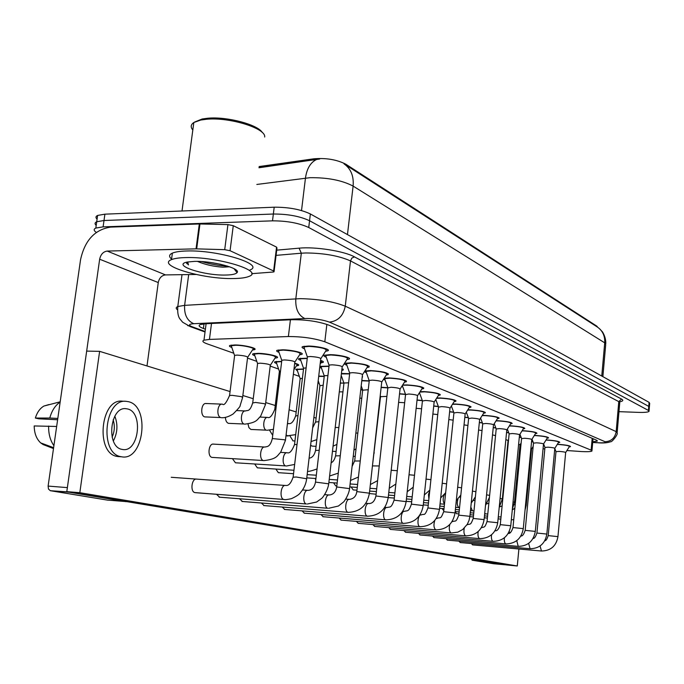<?xml version="1.0" encoding="UTF-8"?>
<svg xmlns="http://www.w3.org/2000/svg" width="684" height="684" viewBox="0 0 684 684"><rect width="100%" height="100%" fill="white"/><g stroke="black" fill="none" stroke-linecap="round" stroke-linejoin="round"><path stroke-width="1.03" d="M231.816 347.455C229.448 346.6 228.849 345.924 230.012 345.411L234.997 344.958C244.359 344.993 258.415 348.438 254.448 349.686L252.396 350.071M254.824 355.697C252.601 354.902 252.02 354.269 253.071 353.79L258.142 353.337C267.205 353.414 280.585 356.62 276.943 357.817L274.959 358.194M276.678 363.52C274.583 362.794 274.01 362.195 274.968 361.742L281.688 361.357M297.472 370.967L295.796 369.309L303.516 368.984M318.735 376.072L324.242 376.26M278.978 352.328C276.652 351.49 276.045 350.815 277.165 350.302L282.535 349.806C291.897 349.866 305.406 353.158 301.627 354.423L299.566 354.834M300.798 360.451C298.609 359.681 298.019 359.049 299.028 358.561L307.278 358.202M321.514 368.163L319.753 367.376M319.873 366.376L329.03 366.128M341.419 373.473L349.652 373.678M361.81 380.484L369.24 380.86L366.248 372.233M381.159 387.247L387.691 387.7M304.508 348.772C302.072 347.891 301.447 347.173 302.636 346.617L308.33 346.061C318.017 346.104 331.637 349.49 327.721 350.841L325.593 351.285M326.251 357.21C323.968 356.398 323.361 355.731 324.43 355.21L330.201 354.671C339.563 354.748 352.534 357.886 348.943 359.168L346.882 359.613M346.873 365.213C344.719 364.461 344.129 363.845 345.095 363.349L350.926 362.819C363.153 363.683 369.198 365.102 369.069 367.086L367.077 367.513M366.462 372.814L364.384 371.711M364.811 371.044L370.608 370.566C382.365 371.395 388.221 372.737 388.179 374.601L386.246 375.02M385.083 380.048L383.476 379.355M384.228 378.175L389.307 377.927C400.636 378.722 406.322 379.996 406.347 381.749L404.475 382.168M402.825 386.93L401.705 386.503M402.628 385.058L407.108 384.93C418.035 385.699 423.55 386.913 423.644 388.563L421.831 388.965M419.728 393.497L419.087 393.274M420.113 391.658L424.071 391.599C434.631 392.351 439.983 393.505 440.128 395.07L438.367 395.455M436.76 397.985L440.248 397.968C450.457 398.687 455.664 399.789 455.86 401.269L454.142 401.653M452.637 404.03L455.706 404.047C465.582 404.748 470.643 405.8 470.883 407.202L469.215 407.578M467.796 409.827L470.481 409.853C480.048 410.545 484.973 411.546 485.255 412.879L483.631 413.239M482.28 415.376L484.614 415.419C493.899 416.086 498.696 417.052 499.004 418.317L497.422 418.668M496.139 420.694L498.149 420.745C507.169 421.395 511.837 422.319 512.179 423.524L510.632 423.866M509.418 425.799L511.136 425.85C519.891 426.491 524.448 427.38 524.808 428.517L523.303 428.851M522.14 430.706L523.585 430.749C532.109 431.373 536.555 432.228 536.931 433.323L535.461 433.639M534.349 435.417L535.546 435.46C543.84 436.067 548.183 436.888 548.577 437.931L547.14 438.239M546.08 439.94L547.046 439.983C555.117 440.573 559.358 441.368 559.769 442.36L558.366 442.668M557.349 444.301L558.101 444.326C565.976 444.916 570.123 445.677 570.541 446.626L569.173 446.926M566.916 450.525L581.52 451.56C587.359 451.833 590.831 451.671 591.942 451.064L591.138 450.14L324.814 341.786C314.426 338.298 302.277 336.554 288.383 336.537L209.441 339.418L203.977 340.179C201.84 341.085 202.883 342.308 207.124 343.847L233.8 353.252M597.679 327.243L596.858 326.165L345.839 164.228C336.921 159.646 326.311 157.833 314.007 158.782L259.099 166.563M519.806 447.097L520.729 447.165M532.169 447.994L533.016 448.054M543.062 448.789L544.815 448.918M554.681 449.636L555.237 449.67M247.523 358.091L256.782 361.357M270.197 366.085L278.61 369.052M293.368 374.251L299.361 376.371M317.932 382.912L319.129 383.339M360.776 389.649L362.623 389.812M340.324 382.954L343.778 383.185M294.693 363.221C298.224 364.17 299.43 364.94 298.301 365.538L296.386 365.914M507.896 442.12L508.323 442.18M519.318 437.05L521.105 437.341M506.553 432.365L508.725 432.698M493.241 427.5L495.823 427.876M479.347 422.438L482.365 422.849M464.821 417.163L468.335 417.608M449.627 411.665L453.672 412.144M433.724 405.945L438.341 406.441M417.052 399.969L422.302 400.482M399.55 393.745L405.492 394.24M362.281 376.337L362.152 377.423M341.991 368.514L343.171 370.061L341.769 370.403M320.574 360.382C323.207 361.229 323.994 361.913 322.933 362.443L320.95 362.845M531.571 441.556L533.007 441.796M602.869 376.645L605.691 344.796L604.716 342.829C605.084 335.989 602.638 330.723 597.38 327.046L344.018 163.844C350.909 168.717 353.936 176.13 353.106 186.091C341.914 180.26 327.516 177.464 309.912 177.695L256.842 184.449M96.316 232.415C93.665 230.611 93.503 229.157 95.82 228.063L103.104 226.874L272.506 220.846L273.352 214.024C287.784 213.989 299.857 216.221 309.553 220.727L648.757 406.399L649.355 407.39L648.757 406.399L309.553 220.727C299.857 216.221 287.784 213.989 273.352 214.024L104.002 220.513L273.352 214.024L274.198 207.201C288.622 207.141 300.678 209.389 310.365 213.955L649.09 402.354L649.689 403.372L649.39 406.903M97.085 219.154C95.452 217.632 95.623 216.383 97.615 215.434L96.718 221.744L104.002 220.513L96.718 221.744C94.734 222.676 94.554 223.899 96.196 225.404M319.727 159.013L258.971 167.623M97.615 215.434L104.9 214.169L274.198 207.201M592.763 441.813L597.252 441.129L596.465 440.154L328.679 325.071C318.299 321.412 306.124 319.625 292.154 319.71L205.645 323.746L200.25 324.575C198.086 325.558 199.138 326.867 203.413 328.491L205.397 329.218M272.506 220.846C286.947 220.838 299.028 223.061 308.74 227.507L648.415 410.434L649.013 411.409C647.945 412.238 644.396 412.563 638.377 412.375L618.969 411.665M569.464 446.515C569.097 445.677 565.437 445.002 558.495 444.48L557.263 444.438M557.956 536.564L565.651 452.586C565.429 452.098 563.24 451.705 559.076 451.389L555.981 451.662M533.075 441.984L531.553 441.693M526.184 505.322L531.536 449.046L530.895 448.627M508.315 442.309L507.887 442.249M507.656 449.029L507.229 448.952M558.674 442.24C558.315 441.368 554.579 440.667 547.457 440.137L545.986 440.094M546.849 533.999L554.792 448.422C554.57 447.917 552.33 447.507 548.055 447.182L544.951 447.481M547.465 437.803C547.115 436.888 543.284 436.161 535.974 435.623L534.255 435.571M535.307 531.323L543.498 444.104C543.293 443.565 540.993 443.138 536.607 442.813L533.486 443.129M535.803 433.186C535.469 432.228 531.545 431.476 524.029 430.929L522.029 430.877M523.286 528.552L531.759 439.598C531.553 439.043 529.202 438.598 524.688 438.264L521.55 438.606M523.653 428.389C523.337 427.38 519.318 426.594 511.589 426.029L509.298 425.987M510.768 525.654L519.524 434.921C519.336 434.34 516.924 433.878 512.29 433.528L509.135 433.895M521.174 437.512L519.31 437.187M514.505 502.159L520.028 444.822L518.626 444.207M508.793 432.878L506.545 432.51M502.355 498.867L508.058 440.436L505.844 439.632M495.891 428.047L493.232 427.645M495.541 435.614L492.506 434.896M362.529 389.991L360.75 389.837M361.759 398.268L359.818 398.131M348.609 382.809L340.299 383.177M342.958 391.864L339.298 391.864M324.225 376.465L318.701 376.371M323.207 385.178L319.898 385.759M303.491 369.215L297.138 369.522L297.275 370.42M302.422 378.184L300.131 378.842M296.933 365.316C297.839 364.863 297.087 364.264 294.659 363.52M281.663 361.605L276.345 361.973L276.49 362.965M280.534 370.908L279.371 371.574M275.541 357.578C275.618 355.774 270.086 354.457 258.954 353.637L254.474 354.03L254.628 355.116M265.537 404.116L270.266 365.512C270.308 364.469 266.991 363.691 260.313 363.195L257.611 363.409L257.552 363.939M253.012 349.438C256.509 348.344 244.111 345.3 235.852 345.266L231.448 345.668L231.611 346.856M242.649 397.105L247.591 357.552C247.685 356.441 244.248 355.62 237.297 355.099L234.638 355.321L234.569 355.894M485.751 561.367L472.157 560.205L493.728 563.761L507.511 564.993M507.237 565.044L486.033 561.521L472.157 560.205L471.421 558.982M230.063 250.72L224.711 249.669L196.043 248.848L199.318 223.967L227.934 224.6L233.27 225.686L230.063 250.72L273.626 270.992L276.567 247.129L276.977 248.018L274.104 271.283M233.27 225.686L276.567 247.129M199.318 223.967L110.594 227.105C94.794 229.576 84.79 240.417 80.567 259.629L48.111 486.085L67.365 487.615L99.659 259.219C100.728 254.371 103.25 251.652 107.217 251.071L196.043 248.848M68.836 491.976L50.368 490.71L107.439 500.107L126.831 501.629M50.368 490.71L48.496 489.086L48.111 486.085M69.597 492.275L126.104 501.671M147 365.957L158.26 282.552C159.252 277.969 161.663 275.421 165.502 274.908L196.034 274.472M235.946 269.881L234.997 269.983M251.738 273.668L272.967 272.052L274.045 271.83L273.626 270.992M185.689 257.586C217.033 256.457 264.357 270.855 249.25 276.302C246.154 277.687 240.982 278.431 233.723 278.533C203.422 279.448 155.832 265.478 171.504 259.629C174.437 258.424 179.165 257.74 185.689 257.586M171.581 259.039C168.709 256.637 168.974 254.662 172.377 253.114C175.318 251.874 180.046 251.165 186.561 250.994C217.897 249.771 265.17 264.357 250.045 269.949M237.254 272.189L236.707 272.206M192.82 130.011C190.391 127.104 190.725 124.608 193.82 122.513L200.737 120.042L206.653 119.247C229.696 116.964 266.298 128.447 264.665 137.022M194.683 122.017L202.182 118.99L207.842 118.229C227.131 116.357 258.09 124.676 262.365 132.619M197.454 261.391C204.961 264.597 213.434 266.529 222.856 267.179L229.593 266.786M225.729 275.045C203.644 275.755 170.94 264.879 187.553 262.006L194.41 261.391C212.57 260.766 241.384 268.504 237.032 272.642C235.783 274.122 232.013 274.925 225.729 275.045M186.185 262.331L188.459 264.939L187.741 261.972M193.298 126.42L193.752 123.017M209.466 262.331L220.77 264.306M186.339 262.288L188.459 264.939M201.677 261.57C211.108 264.306 219.701 265.811 227.464 266.076M310.63 445.053L311.964 446.088L316.051 446.353M290.016 436.101L293.034 440.872M269.53 430.219L272.711 435.332M248.027 424.003L248.908 427.62L250.883 429.449L266.256 430.151C262.134 428.868 263.425 416.753 267.615 417.42L259.971 417.078M225.412 417.42C225.6 420.651 226.601 422.618 228.43 423.336L244.051 424.012C239.725 422.678 241.05 410.297 245.436 410.956L236.784 410.588M206.508 403.594L205.987 403.509C201.164 402.859 200.002 415.949 204.807 416.898L220.676 417.548C216.127 416.154 217.478 403.5 222.095 404.15L205.893 403.5M213.716 444.173L213.434 444.121C208.594 443.198 207.175 456.63 212.031 457.399L263.263 460.529C258.783 459.289 260.356 446.113 264.87 447.028L265.221 447.02C266.29 446.344 270.035 447.917 272.317 438.564L272.275 438.923M232.457 458.699L235.45 462.786L285.656 465.915C281.398 464.727 282.919 451.859 287.212 452.757C289.623 453.663 292.059 450.927 294.522 444.557L294.479 444.882M254.704 464.017L257.346 467.839L293.958 470.25M275.866 469.062L278.362 472.678L293.547 473.704M196.804 479.125L196.736 479.116C191.657 477.885 189.895 491.976 195.06 492.625L195.615 492.668M216.512 494.293L219.624 497.2M239.52 498.764L242.427 501.5M261.391 503.005L264.118 505.587M333.604 482.819L335.716 485.888L336.81 485.973M351.148 486.982L353.149 489.898L356.962 490.189M369.36 493.54L376.114 494.207M282.21 507.041L284.766 509.477M302.046 510.888L304.448 513.188M320.976 514.548L323.233 516.728M339.05 518.044L341.188 520.114M356.338 521.379L358.348 523.346M372.883 524.577L374.781 526.441M388.726 527.629L390.521 529.407M442.026 508.511L443.805 510.743M455.159 511.709L456.553 513.71L458.913 513.906M418.497 533.366L420.113 534.982M432.502 536.059L434.032 537.607M445.959 538.65L447.413 540.129M458.904 541.138L460.289 542.549M403.919 530.562L405.621 532.255M471.37 543.532L472.687 544.891M219.119 497.157L306.304 503.971C301.901 502.902 303.687 489.188 308.065 490.368C311.938 490.103 314.426 487.341 315.521 482.092L315.486 482.348M263.691 505.553L347.994 512.307C344.026 511.333 345.659 498.294 349.609 499.38C353.816 498.696 356.219 496.097 356.809 491.591L356.783 491.796M315.247 478.449L315.76 480.014M284.373 509.443L367.291 516.163C363.512 515.24 365.085 502.509 368.838 503.561C372.387 503.586 374.747 501.064 375.918 495.986L375.892 496.174M322.899 516.702L403.15 523.337C399.721 522.482 401.166 510.349 404.577 511.316C407.587 510.29 408.553 512.359 411.417 504.151L411.4 504.305M358.057 523.32L435.776 529.861C433.759 528.091 433.425 524.953 434.776 520.438M433.827 537.59L505.767 543.865C504.561 543.07 504.108 541.053 504.407 537.804M460.11 542.54L530.066 548.73L528.646 543.404M230.063 391.564L99.625 351.345L79.823 492.702L517.275 565.976L518.899 549.004M517.549 480.211L516.642 479.929M316.102 418.095L313.879 417.411M296.181 411.956L289.11 409.776M275.25 405.501L265.725 402.568M253.242 398.712L242.854 395.514M472.524 544.874L541.463 551.013L540.078 546.003M405.39 532.229L479.544 538.616C478.107 537.607 477.654 535.264 478.176 531.571M447.225 540.112L518.224 546.362L516.762 540.668M419.891 534.965L492.925 541.292C491.616 540.403 491.155 538.231 491.557 534.777M390.273 529.39L465.582 535.829C464 534.657 463.555 532.109 464.248 528.168M340.871 520.088L419.839 526.671C416.565 525.859 417.958 513.992 421.216 514.924C424.456 513.299 424.354 517.155 427.945 507.947L427.928 508.084M304.089 513.154L385.648 519.84C382.057 518.951 383.562 506.528 387.144 507.528C389.897 506.502 391.043 508.853 394.095 500.166L394.078 500.337M241.965 501.457L327.696 508.246C323.515 507.229 325.225 493.865 329.38 494.994C333.382 494.558 335.818 491.881 336.699 486.965L336.673 487.196M99.625 351.345L86.671 351.106L66.801 491.642L508.212 565.112L517.275 565.976M79.823 492.702L66.801 491.642M515.172 504.954L514.094 504.63M513.607 509.127L512.325 509.537M509.204 531.553L509.854 532.742M122.008 449.371L122.598 449.482C138.843 452.74 143.7 412.17 127.523 408.947L126.01 408.699C109.936 406.279 105.875 447.003 122.008 449.371M113.356 440.966C117.554 432.887 118.041 424.619 114.827 416.154M112.108 437.153C114.647 431.484 114.989 425.713 113.142 419.822M125.676 401.311L122.368 401.175C100.488 398.105 95.17 453.432 117.144 456.433L119.888 456.681M128.507 401.705L126.232 401.328C104.395 398.259 99.077 453.68 121.008 456.681L121.59 456.792C143.734 461.426 150.514 406.287 128.507 401.705M60.149 402.081C55.242 405.364 51.787 410.682 49.787 418.035L35.354 418.044L38.749 418.813L57.618 419.754M57.807 418.428L49.787 418.035M53.489 448.567L43.135 444.557L40.689 442.899C36.474 438.991 34.311 433.348 34.2 425.952L56.661 426.465M48.632 426.046C48.453 433.836 50.206 440.385 53.908 445.669M48.915 404.586L43.921 406.039C39.954 408.382 37.098 412.375 35.354 418.044M510.999 423.387C510.709 422.327 506.579 421.506 498.627 420.934L496.011 420.899M497.73 522.644L506.784 430.039C506.605 429.432 504.134 428.953 499.363 428.594L496.199 428.988M497.807 418.172C497.533 417.052 493.301 416.205 485.11 415.615L482.134 415.598M484.118 519.498L493.497 424.961C493.335 424.319 490.796 423.815 485.879 423.456L482.707 423.875M484.033 412.726C483.785 411.554 479.441 410.665 470.994 410.058L467.634 410.075M469.908 516.206L479.629 419.651C479.475 418.976 476.868 418.454 471.806 418.078L468.617 418.531M482.434 423.02L479.33 422.584M482.023 430.621L478.586 429.979M468.403 417.787L464.804 417.317M467.916 425.482L464.034 424.867M453.74 412.324L449.61 411.828M453.167 420.147L448.815 419.557M469.643 407.048C469.429 405.809 464.966 404.877 456.245 404.261L452.457 404.321M455.057 512.778L465.137 414.111C465.009 413.392 462.324 412.845 457.1 412.469L453.911 412.956M454.586 401.106C454.415 399.798 449.824 398.832 440.821 398.191L436.546 398.319M439.513 509.187L449.978 408.314C449.875 407.561 447.122 406.989 441.719 406.595L438.521 407.125M438.829 394.89C438.701 393.514 433.981 392.496 424.67 391.838L419.839 392.094M423.234 505.425L434.118 402.252C434.032 401.457 431.202 400.858 425.61 400.448L422.421 401.012M422.319 388.384C422.242 386.922 417.377 385.853 407.732 385.169L402.543 385.195M406.168 501.475L417.488 395.899C417.437 395.053 414.521 394.429 408.733 394.01L405.544 394.617M405.509 394.283L402.619 386.383M404.996 381.561C404.971 380.013 399.96 378.885 389.966 378.184L384.75 378.628L384.878 379.483M388.255 497.336L400.037 389.239C400.02 388.341 397.019 387.683 391.017 387.247L387.837 387.905L381.133 387.477M438.41 406.621L433.707 406.116M437.743 414.581L432.869 414.034M422.37 400.67L417.026 400.157M421.592 408.784L416.154 408.297M405.415 394.42L399.524 393.941M404.663 402.722L398.61 402.372M386.896 396.387L380.526 396.677M369.215 381.065L361.776 380.774M368.24 389.752L362.665 390.179M386.793 374.396C386.836 372.754 381.672 371.566 371.292 370.839L365.94 371.386M369.428 492.984L381.715 382.245C381.74 381.296 378.637 380.595 372.412 380.15L369.198 380.449M367.659 366.872C367.77 365.119 362.434 363.871 351.653 363.11L346.506 363.58L346.66 364.615M349.609 488.402L362.443 374.883C362.511 373.883 359.305 373.139 352.841 372.677L349.738 372.934L349.678 373.43M347.498 358.946C347.703 357.091 342.188 355.766 330.971 354.97L325.866 355.449L326.029 356.595M328.739 483.579L342.145 367.146C342.265 366.068 338.956 365.29 332.219 364.811L329.149 365.068L329.089 365.624M326.242 350.593C326.542 348.618 320.839 347.216 309.142 346.386L304.106 346.873L304.286 348.13M306.706 478.484L320.745 358.98C320.916 357.843 317.496 357.014 310.476 356.509L307.441 356.774L307.373 357.39M349.627 373.892L341.367 373.909M341.838 369.839L341.923 369.086M329.004 366.359L321.172 366.624L321.318 367.59M327.935 375.533L324.301 375.738L324.25 376.209M321.531 362.221L320.531 360.776M307.244 358.45L300.438 358.801L300.584 359.861M306.116 367.924L303.619 368.163L303.559 368.676M300.182 354.184C300.37 352.294 294.753 350.935 283.347 350.114L278.602 350.55L278.764 351.721M285.467 440.111L294.795 362.34C294.907 361.246 291.538 360.451 284.689 359.946L281.834 360.186L281.765 360.75M345.839 164.228L345.753 164.972M314.007 158.782L313.862 160.022M596.858 326.165L596.807 326.678M592.19 438.316L591.138 450.14M211.501 323.472L209.441 339.418M290.409 319.796L288.383 336.537M326.858 324.361L324.814 341.786M316.846 159.398L316.136 159.705C310.356 162.689 306.8 168.82 305.457 178.088L301.524 210.544M601.766 376.038L604.716 342.829L353.106 186.091L347.463 234.595M310.365 213.955L308.74 227.507M649.09 402.354L648.415 410.434M104.9 214.169L103.104 226.874M592.712 442.368L598.526 442.762C604.399 442.958 606.58 442.616 605.075 441.727L329.363 322.113C323.489 319.932 316.051 318.71 307.056 318.445L193.769 323.703C188.63 324.105 188.185 325.156 192.435 326.875L205.106 331.501M177.378 309.715C175.737 308.416 175.873 307.355 177.789 306.526L184.62 305.355L300.404 298.651C318.616 299.079 333.57 301.593 345.258 306.201L616.173 431.638L617.122 432.946C618.379 434.178 611.684 442.668 610.504 441.727C607.845 442.787 603.981 443.164 598.936 442.864L596.73 442.651M276.712 250.156L299.079 248.164C315.196 246.505 344.317 251.131 354.474 256.885L621.551 399.071L618.781 401.619L616.173 431.638C614.993 438.016 611.291 441.377 605.075 441.727M329.363 322.113C337.973 321.189 343.274 315.888 345.258 306.201L350.49 260.903C338.922 255.79 324.054 253.14 305.893 252.96L301.319 253.2L295.813 298.788C295.317 308.775 298.301 315.35 304.765 318.488M621.551 399.071C623.603 400.226 623.081 401.123 620.003 401.764M617.182 432.305L619.713 403.124L618.781 401.619L350.49 260.903L351.85 258.09L354.474 256.885M193.769 323.703C187.16 320.796 184.116 314.683 184.62 305.355L188.681 274.575M299.079 248.164L301.319 253.2L276.071 255.371M192.435 326.875L187.681 325.584M204.012 323.848L203.413 328.491M541.617 551.022L541.463 551.013C550.748 550.825 556.246 546.029 557.956 536.624L548.2 535.623M525.047 510.025L526.176 505.416L525.517 505.117M504.877 477.509L504.45 477.441M530.228 548.748L530.066 548.73C539.505 548.534 545.105 543.643 546.849 534.067L536.923 533.041M518.395 546.379L518.224 546.362C527.826 546.148 533.52 541.164 535.298 531.4L525.192 530.356M506.074 543.917L505.895 543.9C515.668 543.669 521.464 538.582 523.277 528.629L512.991 527.561M493.249 541.343L493.053 541.326C503.005 541.087 508.905 535.888 510.76 525.748L500.286 524.654M512.384 508.956L514.496 502.253L513.077 501.808M499.226 507.323L502.347 498.978L500.098 498.379M485.879 513.923L484.717 513.419M489.633 495.396L486.563 494.823M472.969 510.82L472.362 510.786L470.823 507.101M473.431 500.508L475.038 500.312M357.817 433.143L355.877 432.989M338.862 427.534L335.203 427.457M318.941 421.669L315.632 422.071M288.058 436.127L286.092 434.887M287.408 423.9L288.691 423.558L287.46 423.507M297.976 415.539L295.693 416.026M266.982 430.296L273.446 429.304M275.891 409.152L274.746 409.673M244.675 424.157C257.629 422.524 256.979 419.412 260.613 416.291L265.486 404.535L264.426 403.697L255.465 402.44L252.712 402.987M221.359 417.71C224.925 417.958 228.875 416.693 233.21 413.914C238.331 408.758 240.631 405.988 240.118 405.595L242.598 397.566L241.469 396.66L232.218 395.352L229.567 395.48L229.508 395.951M99.659 259.219L158.26 282.552M107.217 251.071L165.502 274.908M199.959 223.967L196.684 248.856M224.711 249.669L227.934 224.6M187.997 264.033L186.715 263.579M234.963 269.205L234.441 269.248M236.228 270.112L235.176 270.214M479.886 538.676L479.681 538.659C489.804 538.394 495.823 533.084 497.721 522.738L487.034 521.618M465.949 535.88L465.727 535.863C476.038 535.581 482.169 530.16 484.11 519.601L473.217 518.455M451.594 532.947L457.835 532.152L462.692 529.519L467.3 524.277L469.036 520.421L469.891 516.326L458.784 515.155M374.507 526.415L451.004 532.913C449.243 531.519 448.832 528.715 449.773 524.5M452.056 521.653L452.312 521.678C455.809 520.182 455.681 523.26 458.802 515.035L468.643 418.275M475.902 491.668L472.43 491.121M459.528 507.579L458.879 507.545C457.143 505.963 456.826 503.15 457.929 499.106M459.571 497.088L460.631 497.046M461.572 487.82L457.656 487.273M444.506 503.98C442.77 501.432 442.719 498.285 444.361 494.515M444.788 493.976L445.583 493.489M446.584 483.819L442.197 483.263M428.885 498.961L428.483 494.618L429.757 490.684M436.178 529.929L435.93 529.903C446.643 529.578 453.013 523.91 455.04 512.906L443.702 511.7M436.195 518.558L437.102 518.369C440.462 516.83 440.402 520.259 443.719 511.572L453.937 412.674M420.275 526.74L419.993 526.714C430.929 526.364 437.427 520.567 439.496 509.324L427.945 507.947L438.555 406.818M403.611 523.405L403.321 523.38C414.461 523.004 421.096 517.061 423.216 505.57L411.417 504.151L422.456 400.679M386.144 519.917L385.836 519.883C397.207 519.472 403.979 513.393 406.151 501.646L394.095 500.166L405.578 394.24M367.821 516.24L367.479 516.215C379.098 515.762 386.015 509.529 388.23 497.524L375.918 495.986L387.879 387.495M430.911 479.646L426.012 479.099M414.495 475.286L409.032 474.756M397.284 470.729L391.205 470.267M379.227 465.966L372.848 465.898M360.246 460.973L354.671 461.025M348.558 512.393L348.19 512.359C360.058 511.871 367.137 505.476 369.403 493.19L356.809 491.591L369.292 380.398M328.636 508.289L338.383 506.04L343.411 502.107C344.283 501.68 348.908 494.583 349.584 488.632L336.699 486.965L349.738 372.934M307.33 504.014L316.624 502.022L321.583 498.448C322.711 497.918 327.935 490.351 328.705 483.827L315.521 482.092L329.149 365.068M284.441 499.551L283.963 499.517C284.621 499.876 287.075 499.602 291.324 498.696C296.471 496.37 299.566 494.284 300.618 492.446C304.012 488.436 306.03 483.87 306.671 478.766L296.198 477.004L293.128 477.227M195.06 492.625L283.74 499.457C279.089 498.337 280.962 484.255 285.579 485.486L285.972 485.46C288.751 485.845 291.145 483.015 293.162 476.945L307.441 356.774M340.273 455.741L335.605 455.912M319.223 450.252L315.563 450.534M286.348 466.035L294.65 464.445M297.018 444.497L294.522 444.557L303.619 368.163M263.998 460.657L263.699 460.64C277.636 459.084 277.225 455.296 280.628 452.338L285.425 440.462L284.399 439.761L272.317 438.564L281.834 360.186M593.045 438.683L591.976 450.619M206.106 323.72L203.977 340.179M499.004 418.317L499.046 417.864M485.255 412.879L485.298 412.384M470.883 407.202L470.943 406.664M455.86 401.269L455.92 400.679M440.128 395.07L440.197 394.42M423.644 388.563L423.721 387.854M406.347 381.749L406.433 380.962M388.179 374.601L388.273 373.729M369.069 367.086L369.18 366.12M348.943 359.168L349.071 358.108M327.721 350.841L327.858 349.661M362.417 377.312L362.511 376.499M343.171 370.061L343.282 369.163M322.933 362.443L323.053 361.451M298.301 365.538L298.412 364.623M276.943 357.817L277.063 356.8M254.448 349.686L254.585 348.575M258.954 167.76L317.983 159.218M599.748 328.918L602.134 331.552C601.681 330.603 606.178 336.69 605.776 343.804M597.286 440.658L597.252 441.129M619.943 401.679L619.772 402.38M649.056 410.939L649.355 407.39M95.82 228.063L96.718 221.744M205.038 332.005L190.255 326.61L182.679 322.241L180.029 319.086C178.122 316.649 177.378 312.46 177.789 306.526L182.012 274.669M592.712 442.445L596.927 442.745M565.694 452.483L569.404 446.549M544.78 540.736C545.918 540.89 547.063 539.163 548.209 535.563L555.998 451.517M555.972 451.543L554.784 448.507M531.579 448.935L533.169 446.404M511.333 519.857L513.761 519.601M520.9 445.387L520.421 444.147M512.299 509.871L514.855 508.195M500.825 519.096L498.097 518.882M487.393 518.044L484.289 517.805M473.371 516.942L469.857 516.668M503.646 485.657L504.168 484.853M554.835 448.311L558.606 442.283M533.058 538.419C534.324 538.727 535.615 536.906 536.931 532.973L544.96 447.327M544.934 447.345L543.6 443.899M543.549 443.976L547.388 437.846M520.883 535.982C522.379 536.35 523.816 534.452 525.201 530.28L533.494 442.967L531.99 439.171M531.81 439.47L535.717 433.237M508.221 533.409C509.973 533.845 511.572 531.87 513 527.484L521.567 438.427L519.917 434.246M523.688 428.056L523.73 427.611M519.584 434.776L523.568 428.432M495.036 530.699C497.011 531.263 498.764 529.219 500.295 524.568L509.152 433.699M509.118 433.724L507.34 429.09M520.071 444.703L521.131 443.027M498.285 516.959L501.047 516.856M499.465 506.981L502.116 505.895M487.581 516.129L484.477 515.89M473.559 515.043L470.053 514.77M508.109 440.308L508.58 439.555M484.674 513.889L487.795 513.958M486.7 503.826L488.855 503.262M473.755 513.043L470.25 512.778M459.118 511.914L455.168 511.615M470.464 510.683L473.978 510.888M485.52 505.356L489.428 497.396M459.332 509.828L455.382 509.529M444.019 508.665L439.598 508.332M373.832 453.312L374.285 452.945M355.201 456.39L353.243 456.279M353.944 450.106L356.056 448.789M336.109 451.483L332.458 451.278M333.04 446.19L336.93 444.369M311.04 441.556L316.837 439.667M319.864 385.4L318.188 380.689M319.941 385.366L315.675 421.754L312.648 427.868M294.949 440.975L292.863 440.864M285.955 436.016L295.702 434.648M297.138 369.522L297.207 368.992M300.096 378.449L296.984 369.599M300.182 378.406L295.736 415.675C293.607 421.566 291.256 424.2 288.691 423.558M297.027 364.512L297.095 363.956M293.915 369.693L296.719 365.401M276.345 361.973L276.413 361.426M279.337 371.147L276.174 362.058M279.431 371.096L274.797 409.28C272.164 415.735 269.795 418.446 267.683 417.42L267.615 417.42M275.643 356.689L275.712 356.125M270.445 365.094L275.31 357.664M254.474 354.03L254.542 353.474M257.509 363.461L254.286 354.124M257.611 363.409L252.764 402.56C249.865 412.828 246.881 409.87 245.736 410.956L245.436 410.956M253.131 348.455L253.208 347.874M247.788 357.082L252.755 349.524M231.448 345.668L231.525 345.087M234.518 355.372L231.243 345.762M234.638 355.321L229.567 395.48C226.344 402.902 224.001 405.792 222.522 404.167L222.095 404.15M69.477 492.249L50.248 490.684M233.979 268.641L237.032 272.642M202.182 118.99L200.737 120.042M182.004 210.997L193.82 122.513M171.504 259.629L172.377 253.114M43.921 406.039L60.192 401.807M40.689 442.899L53.617 447.687M117.725 456.544L121.59 456.792M125.446 408.673L126.01 408.699M511.034 423.02L511.076 422.567M506.844 429.885L510.905 423.439M481.288 527.834C484.4 526.372 484.511 528.689 487.042 521.524L496.216 428.774M496.174 428.808L494.241 423.712M497.841 417.77L497.892 417.308M493.566 424.781L497.695 418.223M466.958 524.825C470.37 523.422 470.421 526.022 473.225 518.352L482.724 423.644M482.682 423.67L480.57 418.086M484.075 412.29L484.118 411.819M479.706 419.454L483.913 412.785M468.6 418.309L466.3 412.196M455.604 507.34L459.554 507.639M471.225 503.116L475.389 496.832M444.241 506.485L439.829 506.151M428.218 505.279L423.293 504.903M456.296 500.628L460.836 495.002M444.48 504.185L440.069 503.86M428.458 502.996L423.533 502.629M411.674 501.748L406.185 501.338M440.684 497.909L445.669 492.711M428.714 500.585L423.781 500.226M411.93 499.354L406.441 498.952M394.326 498.055L388.221 497.61M469.686 406.57L469.737 406.074M465.223 413.897L469.515 407.108M436.854 518.352L436.349 518.31M453.885 412.708L451.38 406.014M454.646 400.585L454.698 400.08M450.072 408.074L454.45 401.175M420.951 514.907L419.959 514.83M438.495 406.852L435.776 399.533M438.889 394.317L438.948 393.796M434.22 401.987L438.675 394.967M404.295 511.29L402.773 511.17M422.387 400.721L419.446 392.719M422.387 387.751L422.447 387.212M417.599 395.608L422.148 388.461M386.836 507.502L384.724 507.34M405.073 380.868L405.133 380.313M400.166 388.914L404.808 381.638M368.514 503.535L365.76 503.321M384.75 378.628L384.81 378.072M387.794 387.537L384.605 378.714M424.337 494.951L429.817 490.086M412.204 496.832L406.706 496.43M394.6 495.549L388.495 495.105M407.211 491.745L413.23 487.196M394.882 492.899L388.786 492.463M376.397 491.574L369.634 491.095M389.239 488.282L395.848 484.058M376.704 488.786L369.941 488.308M357.279 487.418L349.781 486.888M370.369 484.52L377.602 480.664M380.501 396.369L380.227 395.626M380.569 396.327L372.147 468.437M357.604 484.477L350.114 483.964M337.144 483.058L328.859 482.485M350.516 480.442L358.442 477.03M362.631 389.837L361.203 385.853M362.708 389.794L354.705 460.785L352.098 466.402M337.503 479.963L329.218 479.399M315.94 478.501L306.783 477.877M386.879 373.626L386.947 373.054M381.86 381.877L386.588 374.481M349.259 499.354L345.788 499.098M366.111 371.292L366.171 370.728M367.753 366.017L367.821 365.427M362.606 374.49L367.428 366.957M328.995 494.968L324.746 494.652M346.506 363.58L346.574 362.99M349.635 372.985L346.326 363.674M347.609 358.006L347.677 357.399M342.325 366.701L347.25 359.04M307.646 490.334L302.533 489.966M329.038 365.128L325.669 355.552M326.362 349.55L326.439 348.925M320.941 358.484L325.969 350.695M285.125 485.452L171.222 477.287M304.106 346.873L304.183 346.249M307.321 356.834L303.884 346.985M329.611 476.004L338.281 473.123M343.898 382.989L341.196 375.413M343.975 382.946L335.63 455.638C334.647 459.537 333.151 461.914 331.133 462.786M316.316 475.226L307.159 474.619M307.569 471.139C307.92 471.815 311.083 471.079 317.051 468.942M324.207 375.79L321.001 366.718M324.301 375.738L315.598 450.243C314.443 455.219 312.28 457.861 309.091 458.16M321.634 361.349L321.702 360.767M320.138 364.093L321.3 362.306M286.947 452.748L280.602 452.372M300.438 358.801L300.507 358.228M303.516 368.214L300.25 358.895M300.302 353.226L300.37 352.628M294.984 361.879L299.934 354.278M264.597 447.02L213.151 444.104M278.602 350.55L278.67 349.96M281.722 360.237L278.397 350.653"/></g></svg>
